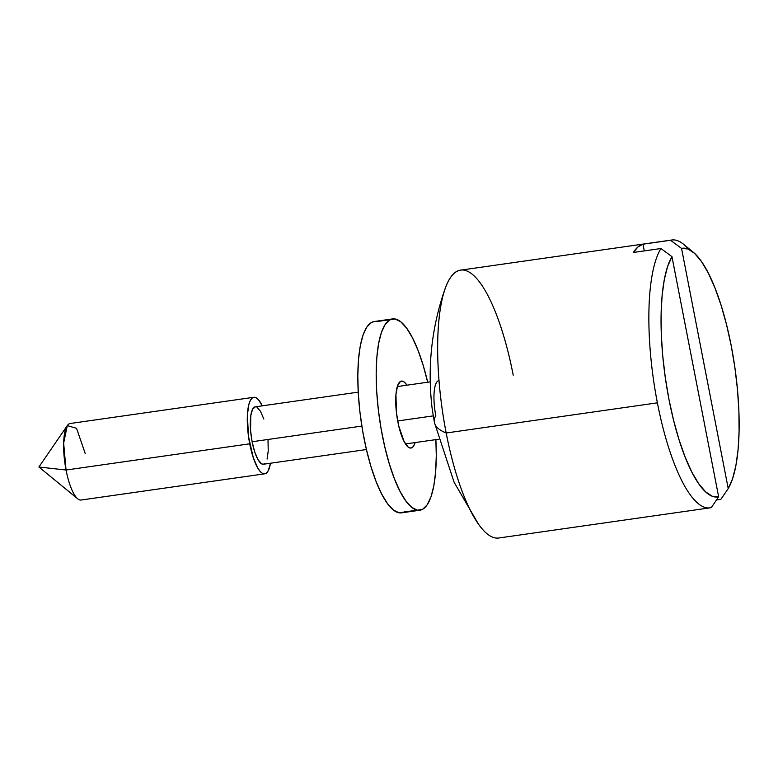 <?xml version="1.0" encoding="UTF-8"?>
<svg xmlns="http://www.w3.org/2000/svg" width="778" height="778" viewBox="0 0 778 778"><rect width="100%" height="100%" fill="white"/><g stroke="black" fill="none" stroke-linecap="round" stroke-linejoin="round"><path stroke-width="1.17" d="M693.256 252.208L683.551 244.263A135.275 37.859 81.9 0 0 670.519 240.266L681.547 248.406A125.618 35.156 -98.1 0 1 693.256 252.208A125.618 35.156 -98.1 0 1 731.223 345.763L726.574 324.776L721.099 305.297L714.963 287.909L708.369 273.175L701.513 261.544L694.618 253.395L687.888 248.97L681.547 248.406L728.227 488.555L732.565 478.781L735.881 465.682L738.089 449.674L739.1 431.265L738.896 411.008L737.476 389.564L734.889 367.586L731.223 345.763A125.618 35.156 -98.1 0 1 728.227 488.555L720.875 499.32L716.519 499.943L720.875 499.32L728.227 488.555L681.547 248.406L670.519 240.266A135.275 37.859 -98.1 0 1 671.793 240.003A135.275 37.859 -98.1 0 1 688.549 249.232M483.663 530.547A135.275 37.859 -98.1 0 1 446.183 432.996L657.391 402.839A135.275 37.859 -98.1 0 1 660.95 248.522L671.968 256.662L718.648 496.811L711.306 507.577L718.648 496.811A125.618 35.156 -98.1 0 1 668.973 399.454A125.618 35.156 -98.1 0 1 671.968 256.662L667.631 266.446L664.305 279.535L662.107 295.543L661.096 313.962L661.3 334.209L662.71 355.653L665.297 377.631L668.973 399.454L673.622 420.441L679.097 439.93L685.224 457.308L691.817 472.042L698.673 483.673L705.578 491.822L712.298 496.257L718.648 496.811L671.968 256.662L660.95 248.522A135.275 37.859 81.9 0 0 657.391 402.839L446.183 432.996A135.275 37.859 81.9 0 0 498.815 537.997L710.032 507.84A135.275 37.859 -98.1 0 1 657.391 402.839A135.275 37.859 81.9 0 0 711.306 507.577A135.275 37.859 -98.1 0 1 710.032 507.84M434.445 422.551A289.883 49.14 -11 0 0 446.183 432.996A289.883 49.14 169 0 1 434.445 422.551A289.883 49.14 169 0 1 435.777 415.52A28.99 8.111 -98.1 0 1 438.87 380.627M433.239 415.88L397.694 420.956L433.239 415.88M264.753 463.591L263.246 464.262L261.583 463.824L258.072 459.759L254.746 451.999L252.121 441.739L361.848 426.072L252.121 441.739A28.99 8.111 81.9 0 0 263.392 464.242L366.419 449.538M253.832 397.286L70.166 423.504A38.647 10.814 81.9 0 0 66.052 470.029L63.65 443.12L67.287 425.615L38.9 467.014L66.052 470.029L38.9 467.014L77.732 498.815A38.647 10.814 -98.1 0 1 66.052 470.029L249.719 443.81L66.052 470.029A38.647 10.814 81.9 0 0 81.097 500.03L264.763 473.812A38.647 10.814 -98.1 0 1 249.719 443.81A38.647 10.814 -98.1 0 1 253.832 397.286A38.647 10.814 -98.1 0 1 262.283 405.834L258.578 399.873L256.244 397.84L254.036 397.266L252.033 398.151L250.302 400.485L248.921 404.161L247.385 414.946L248.483 436.351L253.229 457.483L257.664 467.831L260.017 471.225L262.351 473.257L264.559 473.831L266.562 472.936L268.293 470.612L270.481 463.231A38.647 10.814 -98.1 0 1 264.763 473.812M67.287 425.615L76.555 428.328L85.21 453.506M268.021 440.552L268.235 450.997L267.087 459.088M358.23 392.141L255.203 406.845A28.99 8.111 81.9 0 0 252.121 441.739L250.574 430.535L250.779 415.676L252.549 409.247L255.349 406.836M257.012 407.264L260.523 411.338L263.849 419.089M671.793 240.003L460.576 270.161A135.275 37.859 81.9 0 0 446.183 432.996A135.275 37.859 -98.1 0 1 446.582 284.845A135.275 37.859 -98.1 0 1 513.217 375.161M642.978 244.195L670.519 240.266L642.978 244.195L644.281 250.905L642.978 244.195A135.275 37.859 -98.1 0 0 633.399 252.461L637.921 246.986L642.978 244.195M660.95 248.522L633.399 252.461L660.95 248.522M410.142 448.031A33.824 9.462 -98.1 0 1 396.654 414.392A33.824 9.462 -98.1 0 1 401.448 381.084A33.824 9.462 -98.1 0 1 402.314 381.103L400.621 381.346L402.314 381.103L404.297 382.076L406.962 385.178A33.824 9.462 -98.1 0 0 402.314 381.103L400.485 381.414L397.548 385.81L395.934 394.572L396.469 412.885L398.706 425.819L404.064 441.457L408.168 447.058L410.142 448.031L411.98 447.72L413.585 446.134L415.151 442.575A33.824 9.462 -98.1 0 1 411.008 448.05A33.824 9.462 -98.1 0 1 410.142 448.031M376.678 321.577L390.216 319.651L376.678 321.577M374.335 321.518L371.446 322.471L366.856 327.013L363.063 335.017L360.224 346.171L358.454 360.058L357.812 376.144L358.318 393.804L359.971 412.369L362.684 431.119L366.37 449.324L370.882 466.304L376.046 481.387L381.667 494.011L387.522 503.677L393.396 510.028L399.056 512.799A96.628 27.045 81.9 0 0 401.526 512.848L419.887 510.222A96.628 27.045 -98.1 0 1 417.416 510.183L404.278 511.905M427.725 382.436L423.213 365.456L418.049 350.372L412.428 337.749L406.573 328.083L400.699 321.732L395.039 318.961A96.628 27.045 -98.1 0 1 427.676 382.222M392.569 318.912L374.208 321.538A96.628 27.045 81.9 0 0 360.506 416.687A96.628 27.045 81.9 0 0 399.056 512.799L417.416 510.183A96.628 27.045 -98.1 0 1 378.867 414.071A96.628 27.045 -98.1 0 1 392.569 318.912A96.628 27.045 -98.1 0 1 395.039 318.961L389.817 319.855L385.217 324.387L381.434 332.391L378.594 343.555L376.824 357.442L376.173 373.528L376.688 391.188L378.332 409.743L381.055 428.493L384.74 446.698L389.253 463.678L394.417 478.762L400.038 491.385L405.892 501.051L411.757 507.402L417.416 510.183L422.649 509.279L427.239 504.747L431.031 496.743L433.871 485.589L435.641 471.692L436.283 455.607L435.865 439.619A96.628 27.045 -98.1 0 1 419.887 510.222M478.441 524.08L454.109 482.253L434.435 422.542L432.296 409.636C427.161 368.432 431.362 328.297 444.909 289.231M438.315 439.269L405.503 443.956M430.117 381.872L397.305 386.559"/></g></svg>
